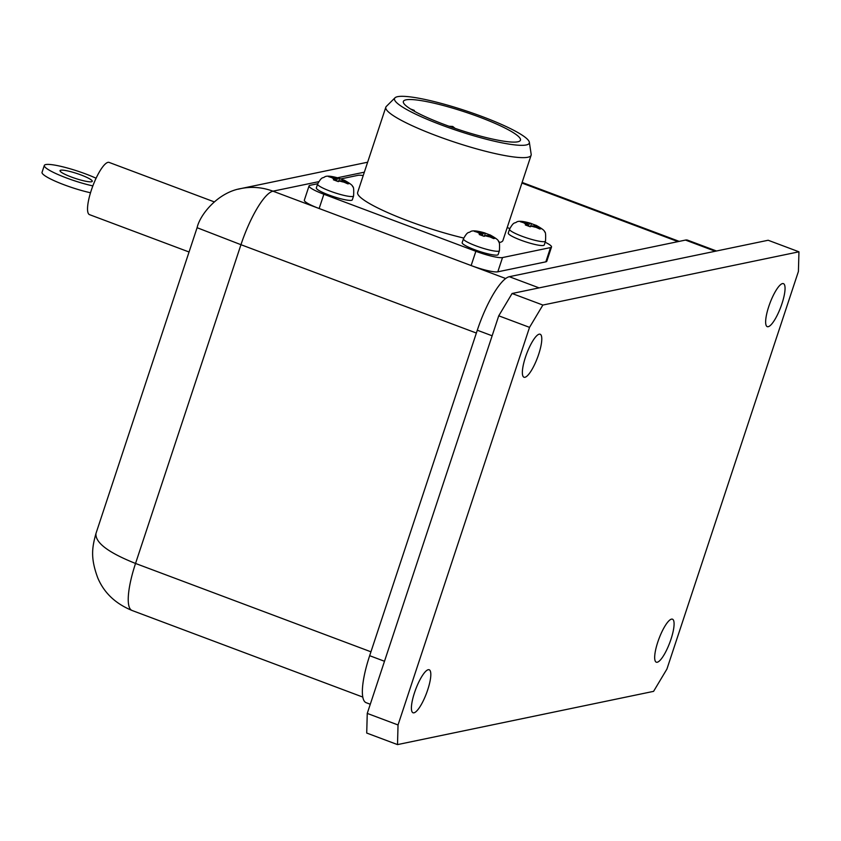 <?xml version="1.0" encoding="UTF-8"?>
<svg xmlns="http://www.w3.org/2000/svg" width="841" height="841" viewBox="0 0 841 841"><rect width="100%" height="100%" fill="white"/><g stroke="black" fill="none" stroke-linecap="round" stroke-linejoin="round"><path stroke-width="1.26" d="M768.769 306.513A22.97 5.75 -69.4 0 1 783.423 283.638A22.97 5.75 -69.4 0 1 780.732 307.165A22.97 5.75 -69.4 0 1 767.276 326.655A22.97 5.75 -69.4 0 1 768.769 306.513M525.488 357.099A22.97 5.75 -69.4 0 1 540.143 334.224A22.97 5.75 -69.4 0 1 537.462 357.751A22.97 5.75 -69.4 0 1 524.006 377.241A22.97 5.75 -69.4 0 1 525.488 357.099M414.529 692.637A22.97 5.75 -69.4 0 1 429.183 669.762A22.97 5.75 -69.4 0 1 426.492 693.289A22.97 5.75 -69.4 0 1 413.036 712.769A22.97 5.75 -69.4 0 1 414.529 692.637M657.799 642.051A22.97 5.75 -69.4 0 1 672.453 619.176A22.97 5.75 -69.4 0 1 669.762 642.703A22.97 5.75 -69.4 0 1 656.306 662.193A22.97 5.75 -69.4 0 1 657.799 642.051M214.213 201.861L109.12 162.418A27.89 6.98 110.6 0 0 92.783 186.082A27.89 6.98 110.6 0 0 89.514 214.644L189.057 251.995M81.009 174.96A16.978 2.576 -161.7 0 1 92.268 181.299A16.978 2.576 -161.7 0 1 75.343 178.418A16.978 2.576 -161.7 0 1 60.026 170.639A16.978 2.576 -161.7 0 1 81.009 174.96M351.496 200.316A18.954 2.87 -161.7 0 1 331.133 195.816A18.954 2.87 -161.7 0 1 316.332 187.921L317.604 184.063A18.954 2.87 18.3 0 0 332.405 191.958A18.954 2.87 18.3 0 0 352.768 196.458A18.954 2.87 18.3 0 0 353.588 195.964L352.316 199.822A18.954 2.87 -161.7 0 1 351.496 200.316M337.378 178.544L338.723 178.26L344.4 180.321L342.234 180.363L349.383 183.538L347.848 183.864L340.7 180.689L338.25 181.603L333.383 179.785L335.843 178.86L328.4 176.568L329.935 176.242L337.378 178.544L336.6 180.889M333.099 176.936A7.863 1.188 -161.7 0 1 338.723 178.26L339.533 178.502L338.597 181.33M543.423 245.467A18.954 2.87 -161.7 0 1 523.06 240.957A18.954 2.87 -161.7 0 1 508.258 233.073L509.53 229.215A18.954 2.87 18.3 0 0 524.332 237.099A18.954 2.87 18.3 0 0 544.695 241.609A18.954 2.87 18.3 0 0 545.515 241.115L544.243 244.973A18.954 2.87 -161.7 0 1 543.423 245.467M527.77 224.011L520.327 221.709L521.862 221.393L531.459 223.653L536.327 225.472L534.161 225.514L541.31 228.689L539.775 229.004L532.626 225.83L530.177 226.755L525.31 224.925L527.77 224.011L527.254 225.556M525.026 222.087A7.863 1.188 -161.7 0 1 530.65 223.412L531.459 223.653L530.524 226.471M497.325 255.054A18.954 2.87 -161.7 0 1 476.963 250.544A18.954 2.87 -161.7 0 1 462.161 242.65L463.444 238.791A18.954 2.87 18.3 0 0 478.235 246.686A18.954 2.87 18.3 0 0 498.608 251.186A18.954 2.87 18.3 0 0 499.417 250.692L498.145 254.55A18.954 2.87 -161.7 0 1 497.325 255.054M481.672 233.588L474.229 231.296L475.775 230.97L483.207 233.272L485.362 233.23L490.229 235.059L488.064 235.091L495.212 238.276L493.678 238.592L486.529 235.417L484.08 236.332L479.223 234.513L481.672 233.588L481.157 235.144M478.939 231.664A7.863 1.188 -161.7 0 1 484.553 232.989L485.362 233.23L484.437 236.058M394.986 97.819A70.97 10.744 -161.7 0 1 482.24 116.594A70.97 10.744 -161.7 0 1 529.346 142.255A70.97 10.744 -161.7 0 1 458.534 131.028A70.97 10.744 -161.7 0 1 394.986 97.819L386.324 106.429A76.51 11.585 18.3 0 0 385.83 107.196L357.646 192.421A76.51 11.585 18.3 0 0 390.939 214.013A76.51 11.585 18.3 0 0 463.717 238.045M499.028 242.586A76.51 11.585 18.3 0 0 502.929 240.473L531.113 155.249A76.51 11.585 18.3 0 0 531.176 154.334L529.346 142.255M385.83 107.196A76.51 11.585 18.3 0 0 454.834 142.224A76.51 11.585 18.3 0 0 531.113 155.249M404.647 100.258A61.677 9.346 -161.7 0 1 479.58 117.141A61.677 9.346 -161.7 0 1 520.463 140.184A61.677 9.346 -161.7 0 1 458.976 129.682A61.677 9.346 -161.7 0 1 403.354 101.456A61.677 9.346 -161.7 0 1 404.647 100.258M413.278 110.634A5.361 1.346 -69.4 0 1 413.783 110.329L411.018 109.288M410.765 109.141L413.888 110.308A5.361 1.346 -69.4 0 1 414.108 110.318A5.361 1.346 -69.4 0 1 414.487 111.306M483.207 233.272L482.429 235.627M488.064 235.091L487.801 235.89M529.304 223.685L528.526 226.04M534.161 225.514L533.898 226.313M342.234 180.363L341.972 181.162M335.843 178.86L335.328 180.416M507.197 227.564L509.783 228.542M545.147 242.219A22.35 3.385 -161.7 0 1 551.517 246.991A22.35 3.385 -161.7 0 1 550.55 247.569L502.519 257.567A22.35 3.385 -161.7 0 1 475.859 251.291L323.869 194.25A22.35 3.385 -161.7 0 1 309.057 185.903A22.35 3.385 -161.7 0 1 310.014 185.314L317.73 183.716M551.517 246.991L546.797 261.246A22.35 3.385 -161.7 0 1 545.841 261.835L497.798 271.822A22.35 3.385 -161.7 0 1 471.139 265.556L319.149 208.515A22.35 3.385 -161.7 0 1 304.337 200.169L309.057 185.903M340.826 178.912L358.056 175.327A22.35 3.385 -161.7 0 1 363.217 175.559M92.846 185.903A33.514 5.078 -161.7 0 1 59.911 175.338A33.514 5.078 -161.7 0 1 44.321 165.446A33.514 5.078 -161.7 0 1 63.086 166.886A33.514 5.078 -161.7 0 1 96.084 178.229M44.321 165.446L42.05 172.321A33.514 5.078 18.3 0 0 57.608 182.203A33.514 5.078 18.3 0 0 90.513 192.768M716.49 250.996L687.686 240.19A53.635 13.424 110.6 0 0 685.489 240.074L509.31 276.7A53.635 13.424 110.6 0 0 477.299 330.229L369.662 655.696A53.635 13.424 110.6 0 0 366.182 702.708L370.282 704.253M512.085 293.498L498.745 315.806L529.536 327.359L542.876 305.052L512.085 293.498L768.159 240.253L798.95 251.806L798.414 271.454L666.924 669.058L653.583 691.355L397.509 744.6L398.035 724.963L367.254 713.41L366.718 733.047L397.509 744.6M498.745 315.806L367.254 713.41M542.876 305.052L798.95 251.806M362.797 697.073L132.058 610.482A53.635 13.424 -69.4 0 1 135.538 563.459C108.205 552.569 95.022 542.561 95.979 533.436L95.99 533.404C92.111 547.449 90.292 557.699 97.756 577.872C104.053 592.842 115.49 603.712 132.079 610.471M241.272 188.5C218.45 192.084 200.084 214.213 197.099 227.711L240.957 244.699A53.635 13.424 -69.4 0 1 272.968 191.18C262.455 187.301 251.89 186.408 241.272 188.489L238.245 189.193M398.035 724.963L529.536 327.359M344.968 182.287A7.863 1.188 -161.7 0 1 339.354 180.962M334.487 179.144A7.863 1.188 -161.7 0 1 331.564 177.262M343.591 180.079A7.863 1.188 -161.7 0 1 346.513 181.971M536.894 227.438A7.863 1.188 -161.7 0 1 531.281 226.113M526.413 224.284A7.863 1.188 -161.7 0 1 523.491 222.402M535.517 225.23A7.863 1.188 -161.7 0 1 538.44 227.112M490.808 237.015A7.863 1.188 -161.7 0 1 485.183 235.701M480.316 233.872A7.863 1.188 -161.7 0 1 477.404 231.99M489.42 234.818A7.863 1.188 -161.7 0 1 492.342 236.699M545.841 261.835L550.55 247.569M497.798 271.822L502.519 257.567M505.683 278.518L471.139 265.556L475.859 251.291M318.728 181.667L272.968 191.18L319.149 208.515L323.869 194.25M384.495 661.268L369.662 655.696M685.489 240.074L715.281 251.249M539.102 287.885L509.31 276.7M477.299 330.229L492.132 335.79M521.914 183.054L677.993 241.63M337.525 177.756L364.332 172.184M370.944 651.807L135.538 563.459L240.957 244.699L476.363 333.047M339.196 178.271C331.407 176 326.55 175.548 324.626 176.936C322.534 178.565 322.071 176.011 317.604 184.063M344.116 180.121C350.129 183.443 352.968 185.64 352.631 186.734C353.609 186.292 353.935 189.362 353.588 195.964M531.123 223.422C523.333 221.141 518.476 220.699 516.553 222.077C514.461 223.717 513.998 221.151 509.53 229.215M536.043 225.272C542.056 228.584 544.894 230.791 544.558 231.885C545.536 231.433 545.862 234.513 545.515 241.115M485.026 233.01C477.246 230.728 472.39 230.276 470.455 231.664C468.363 233.304 467.901 230.739 463.444 238.791M489.946 234.849C495.969 238.171 498.808 240.379 498.461 241.462C499.449 241.02 499.764 244.1 499.417 250.692M455.139 128.4L452.721 126.455L449.02 126.245M410.482 108.962L414.108 110.318M679.202 241.378L522.124 182.423M367.633 162.218L241.02 188.542M197.088 227.711L95.979 533.436"/></g></svg>
